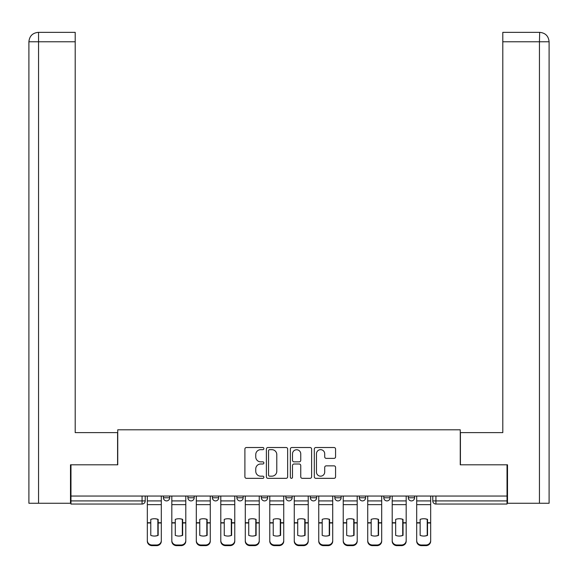 <?xml version="1.0" encoding="UTF-8"?>
<svg xmlns="http://www.w3.org/2000/svg" width="578" height="578" viewBox="0 0 578 578"><rect width="100%" height="100%" fill="white"/><g stroke="black" fill="none" stroke-linecap="round" stroke-linejoin="round"><path stroke-width="0.87" d="M263.886 448.593A1.077 1.077 0 0 0 262.809 447.517L246.438 447.517A1.539 1.539 0 0 0 244.899 449.055L244.899 476.792A1.539 1.539 0 0 0 246.438 478.331L262.809 478.331A1.077 1.077 0 0 0 263.886 477.255A1.077 1.077 0 0 0 262.809 476.171L260.685 476.171A4.927 4.927 0 0 1 255.758 471.243L255.758 468.931A4.927 4.927 0 0 1 260.685 464.004L262.809 464.004A1.077 1.077 0 0 0 263.886 462.92A1.077 1.077 0 0 0 262.809 461.844L260.685 461.844A4.927 4.927 0 0 1 255.758 456.916L255.758 454.604A4.927 4.927 0 0 1 260.685 449.67L262.809 449.67A1.077 1.077 0 0 0 263.886 448.593M359.321 496.047L359.321 497.774L365.599 497.774A3.143 3.143 0 0 1 362.464 500.909A3.143 3.143 0 0 1 359.321 497.774L359.321 496.047M310.35 496.047L310.35 497.774L316.628 497.774A3.143 3.143 0 0 1 313.486 500.909A3.143 3.143 0 0 1 310.35 497.774L310.35 496.047M285.857 496.047L285.857 497.774L292.143 497.774A3.143 3.143 0 0 1 289 500.909A3.143 3.143 0 0 1 285.857 497.774L285.857 496.047M236.886 496.047L236.886 497.774L243.165 497.774A3.143 3.143 0 0 1 240.022 500.909A3.143 3.143 0 0 1 236.886 497.774L236.886 496.047M334.026 458.376A1.539 1.539 0 0 0 335.572 456.837L335.572 449.055A1.539 1.539 0 0 0 334.026 447.517L315.848 447.517A1.539 1.539 0 0 0 314.309 449.055L314.309 476.792A1.539 1.539 0 0 0 315.848 478.331L334.026 478.331A1.539 1.539 0 0 0 335.572 476.792L335.572 467.392A1.539 1.539 0 0 0 334.026 465.854L326.245 465.854A1.539 1.539 0 0 0 324.706 467.392L324.706 472.053A4.118 4.118 0 0 1 320.588 476.171A4.118 4.118 0 0 1 316.462 472.053L316.462 453.795A4.118 4.118 0 0 1 320.588 449.67A4.118 4.118 0 0 1 324.706 453.795L324.706 456.837A1.539 1.539 0 0 0 326.245 458.376L334.026 458.376M38.553 503.265L28.9 503.265L28.9 41.775C29.449 36.06 32.592 32.917 38.321 32.354L75.205 32.354L75.205 41.775L38.553 41.775L38.553 503.265L70.494 503.265L70.494 464.806L117.746 464.806L117.746 429.801L460.254 429.801L460.254 464.806L507.029 464.806L507.029 496.047L70.971 496.047L70.971 500.909L145.215 500.909L145.215 496.047L145.215 500.909A3.143 3.143 0 0 1 142.072 504.052L70.971 504.052L70.971 500.909M70.971 464.806L70.971 496.047M287.649 449.055A1.539 1.539 0 0 0 286.11 447.517L267.932 447.517A1.539 1.539 0 0 0 266.386 449.055L266.386 476.792A1.539 1.539 0 0 0 267.932 478.331L286.11 478.331A1.539 1.539 0 0 0 287.649 476.792L287.649 449.055M291.89 447.517L310.068 447.517A1.539 1.539 0 0 1 311.614 449.055L311.614 476.792A1.539 1.539 0 0 1 310.068 478.331L302.287 478.331A1.539 1.539 0 0 1 300.748 476.792L300.748 465.543A1.539 1.539 0 0 0 299.209 464.004L294.043 464.004A1.539 1.539 0 0 0 292.504 465.543L292.504 477.255A1.077 1.077 0 0 1 291.428 478.331A1.077 1.077 0 0 1 290.351 477.255L290.351 449.055A1.539 1.539 0 0 1 291.89 447.517M432.785 496.047L432.785 500.909L507.029 500.909L507.029 504.052L435.928 504.052A3.143 3.143 0 0 1 432.785 500.909L432.785 496.047M507.029 496.047L507.029 500.909M414.578 496.047L414.578 497.774A3.143 3.143 0 0 1 411.435 500.909A3.143 3.143 0 0 1 408.299 497.774L414.578 497.774M408.299 496.047L408.299 497.774M390.092 496.047L390.092 497.774A3.143 3.143 0 0 1 386.949 500.909A3.143 3.143 0 0 1 383.814 497.774L390.092 497.774L390.092 496.047M383.814 496.047L383.814 497.774M365.599 496.047L365.599 497.774M341.114 496.047L341.114 497.774A3.143 3.143 0 0 1 337.978 500.909A3.143 3.143 0 0 1 334.835 497.774L341.114 497.774L341.114 496.047M334.835 496.047L334.835 497.774M316.628 496.047L316.628 497.774L316.628 496.047M292.143 497.774L292.143 496.047L292.143 497.774A3.143 3.143 0 0 1 289 500.909M267.65 496.047L267.65 497.774A3.143 3.143 0 0 1 264.514 500.909A3.143 3.143 0 0 1 261.372 497.774A3.143 3.143 0 0 0 264.514 500.909A3.143 3.143 0 0 0 267.65 497.774L267.65 496.047M261.372 496.047L261.372 497.774L267.65 497.774M243.165 496.047L243.165 497.774M218.679 496.047L218.679 497.774A3.143 3.143 0 0 1 215.536 500.909A3.143 3.143 0 0 1 212.401 497.774A3.143 3.143 0 0 0 215.536 500.909A3.143 3.143 0 0 0 218.679 497.774L212.401 497.774L212.401 496.047M187.908 496.047L187.908 497.774L194.186 497.774L194.186 496.047L194.186 497.774A3.143 3.143 0 0 1 191.051 500.909A3.143 3.143 0 0 1 187.908 497.774A3.143 3.143 0 0 0 191.051 500.909M163.422 496.047L163.422 497.774L169.701 497.774L169.701 496.047L169.701 497.774A3.143 3.143 0 0 1 166.565 500.909A3.143 3.143 0 0 1 163.422 497.774A3.143 3.143 0 0 0 166.565 500.909M269.623 449.67A1.077 1.077 0 0 0 268.546 450.753L268.546 475.094A1.077 1.077 0 0 0 269.623 476.171L271.862 476.171A4.927 4.927 0 0 0 276.79 471.243L276.79 454.604A4.927 4.927 0 0 0 271.862 449.67L269.623 449.67M300.748 453.875A4.118 4.118 0 0 0 296.63 449.749A4.118 4.118 0 0 0 292.504 453.875L292.504 460.305A1.539 1.539 0 0 0 294.043 461.844L299.209 461.844A1.539 1.539 0 0 0 300.748 460.305L300.748 453.875M157.852 535.495L157.852 519.261M154.319 518.733A9.732 8.562 180 0 1 157.852 519.369M147.332 523.632L147.332 540.531A4.711 4.465 0 0 0 152.043 544.996L156.595 544.996A4.711 4.465 0 0 0 161.305 540.531L161.305 541.181A4.711 4.465 180 0 1 156.595 545.646L156.595 544.996M154.319 536.066A9.732 9.226 180 0 0 157.852 535.38M158.162 522.989L158.162 519.369A9.732 8.562 180 0 0 154.478 518.733A9.732 8.562 180 0 0 150.786 519.369L150.786 535.38A9.732 9.226 180 0 0 158.162 535.38L158.162 522.989L161.305 522.989L161.305 541.181M161.305 496.047L161.305 522.989M147.332 496.047L147.332 541.181A4.711 4.465 180 0 0 152.043 545.646L156.595 545.646M182.337 535.495L182.337 519.261M178.804 518.733A9.732 8.562 180 0 1 182.337 519.369M171.825 523.632L171.825 540.531A4.711 4.465 0 0 0 176.528 544.996L181.08 544.996A4.711 4.465 0 0 0 185.791 540.531L185.791 541.181A4.711 4.465 180 0 1 181.08 545.646L181.08 544.996M178.804 536.066A9.732 9.226 180 0 0 182.337 535.38M206.823 535.495L206.823 519.261M203.297 518.733A9.732 8.562 180 0 1 206.823 519.369M196.31 523.632L196.31 540.531A4.711 4.465 0 0 0 201.021 544.996L205.573 544.996A4.711 4.465 0 0 0 210.276 540.531L210.276 541.181A4.711 4.465 180 0 1 205.573 545.646L205.573 544.996M203.297 536.066A9.732 9.226 180 0 0 206.823 535.38M117.587 464.806L117.587 432.626L75.205 432.626L75.205 41.775M38.307 32.354C32.599 32.91 29.464 36.053 28.9 41.775L28.9 409.08L28.9 41.775L38.553 41.775L38.553 32.354L75.205 32.354M460.413 464.806L460.413 432.626L502.795 432.626L502.795 32.354L539.671 32.354L539.447 41.775L502.795 41.775M549.1 409.08L549.1 41.775L549.1 503.265L507.506 503.265L507.506 464.806L507.029 464.806M539.447 503.265L539.447 41.775L549.1 41.775C548.536 36.053 545.401 32.91 539.693 32.354M182.655 522.989L182.655 519.369A9.732 8.562 180 0 0 178.963 518.733A9.732 8.562 180 0 0 175.279 519.369L175.279 535.38A9.732 9.226 180 0 0 182.655 535.38L182.655 522.989L185.791 522.989L185.791 541.181M185.791 496.047L185.791 522.989M171.825 496.047L171.825 541.181A4.711 4.465 180 0 0 176.528 545.646L181.08 545.646M207.141 522.989L207.141 519.369A9.732 8.562 180 0 0 203.449 518.733A9.732 8.562 180 0 0 199.764 519.369L199.764 535.38A9.732 9.226 180 0 0 207.141 535.38L207.141 522.989L210.276 522.989L210.276 541.181M210.276 496.047L210.276 522.989M196.31 496.047L196.31 541.181A4.711 4.465 180 0 0 201.021 545.646L205.573 545.646M231.316 535.495L231.316 519.261M227.783 518.733A9.732 8.562 180 0 1 231.316 519.369M220.796 523.632L220.796 540.531A4.711 4.465 0 0 0 225.507 544.996L230.058 544.996A4.711 4.465 0 0 0 234.769 540.531L234.769 541.181A4.711 4.465 180 0 1 230.058 545.646L230.058 544.996M227.783 536.066A9.732 9.226 180 0 0 231.316 535.38M255.801 535.495L255.801 519.261M252.268 518.733A9.732 8.562 180 0 1 255.801 519.369M245.282 523.632L245.282 540.531A4.711 4.465 0 0 0 249.992 544.996L254.544 544.996A4.711 4.465 0 0 0 259.255 540.531L259.255 541.181A4.711 4.465 180 0 1 254.544 545.646L254.544 544.996M252.268 536.066A9.732 9.226 180 0 0 255.801 535.38M280.287 535.495L280.287 519.261M276.754 518.733A9.732 8.562 180 0 1 280.287 519.369M269.774 523.632L269.774 540.531A4.711 4.465 0 0 0 274.478 544.996L279.029 544.996A4.711 4.465 0 0 0 283.74 540.531L283.74 541.181A4.711 4.465 180 0 1 279.029 545.646L279.029 544.996M276.754 536.066A9.732 9.226 180 0 0 280.287 535.38M231.626 522.989L231.626 519.369A9.732 8.562 180 0 0 227.942 518.733A9.732 8.562 180 0 0 224.25 519.369L224.25 535.38A9.732 9.226 180 0 0 231.626 535.38L231.626 522.989L234.769 522.989L234.769 541.181M234.769 496.047L234.769 522.989M220.796 496.047L220.796 541.181A4.711 4.465 180 0 0 225.507 545.646L230.058 545.646M256.112 522.989L256.112 519.369A9.732 8.562 180 0 0 252.427 518.733A9.732 8.562 180 0 0 248.735 519.369L248.735 535.38A9.732 9.226 180 0 0 256.112 535.38L256.112 522.989L259.255 522.989L259.255 541.181M259.255 496.047L259.255 522.989M245.282 496.047L245.282 541.181A4.711 4.465 180 0 0 249.992 545.646L254.544 545.646M280.605 522.989L280.605 519.369A9.732 8.562 180 0 0 276.913 518.733A9.732 8.562 180 0 0 273.228 519.369L273.228 535.38A9.732 9.226 180 0 0 280.605 535.38L280.605 522.989L283.74 522.989L283.74 541.181M283.74 496.047L283.74 522.989M269.774 496.047L269.774 541.181A4.711 4.465 180 0 0 274.478 545.646L279.029 545.646M304.772 535.495L304.772 519.261M301.246 518.733A9.732 8.562 180 0 1 304.772 519.369M294.26 523.632L294.26 540.531A4.711 4.465 0 0 0 298.971 544.996L303.522 544.996A4.711 4.465 0 0 0 308.226 540.531L308.226 541.181A4.711 4.465 180 0 1 303.522 545.646L303.522 544.996M301.246 536.066A9.732 9.226 180 0 0 304.772 535.38M305.09 522.989L305.09 519.369A9.732 8.562 180 0 0 301.398 518.733A9.732 8.562 180 0 0 297.713 519.369L297.713 535.38A9.732 9.226 180 0 0 305.09 535.38L305.09 522.989L308.226 522.989L308.226 541.181M308.226 496.047L308.226 522.989M294.26 496.047L294.26 541.181A4.711 4.465 180 0 0 298.971 545.646L303.522 545.646M329.265 535.495L329.265 519.261M325.732 518.733A9.732 8.562 180 0 1 329.265 519.369M318.745 523.632L318.745 540.531A4.711 4.465 0 0 0 323.456 544.996L328.008 544.996A4.711 4.465 0 0 0 332.718 540.531L332.718 541.181A4.711 4.465 180 0 1 328.008 545.646L328.008 544.996M325.732 536.066A9.732 9.226 180 0 0 329.265 535.38M329.576 522.989L329.576 519.369A9.732 8.562 180 0 0 325.891 518.733A9.732 8.562 180 0 0 322.199 519.369L322.199 535.38A9.732 9.226 180 0 0 329.576 535.38L329.576 522.989L332.718 522.989L332.718 541.181M332.718 496.047L332.718 522.989M318.745 496.047L318.745 541.181A4.711 4.465 180 0 0 323.456 545.646L328.008 545.646M353.75 535.495L353.75 519.261M350.217 518.733A9.732 8.562 180 0 1 353.75 519.369M343.231 523.632L343.231 540.531A4.711 4.465 0 0 0 347.942 544.996L352.493 544.996A4.711 4.465 0 0 0 357.204 540.531L357.204 541.181A4.711 4.465 180 0 1 352.493 545.646L352.493 544.996M350.217 536.066A9.732 9.226 180 0 0 353.75 535.38M354.061 522.989L354.061 519.369A9.732 8.562 180 0 0 350.376 518.733A9.732 8.562 180 0 0 346.684 519.369L346.684 535.38A9.732 9.226 180 0 0 354.061 535.38L354.061 522.989L357.204 522.989L357.204 541.181M357.204 496.047L357.204 522.989M343.231 496.047L343.231 541.181A4.711 4.465 180 0 0 347.942 545.646L352.493 545.646M378.236 535.495L378.236 519.261M374.703 518.733A9.732 8.562 180 0 1 378.236 519.369M367.724 523.632L367.724 540.531A4.711 4.465 0 0 0 372.427 544.996L376.979 544.996A4.711 4.465 0 0 0 381.69 540.531L381.69 541.181A4.711 4.465 180 0 1 376.979 545.646L376.979 544.996M374.703 536.066A9.732 9.226 180 0 0 378.236 535.38M378.554 522.989L378.554 519.369A9.732 8.562 180 0 0 374.862 518.733A9.732 8.562 180 0 0 371.177 519.369L371.177 535.38A9.732 9.226 180 0 0 378.554 535.38L378.554 522.989L381.69 522.989L381.69 541.181M381.69 496.047L381.69 522.989M367.724 496.047L367.724 541.181A4.711 4.465 180 0 0 372.427 545.646L376.979 545.646M402.721 535.495L402.721 519.261M399.196 518.733A9.732 8.562 180 0 1 402.721 519.369M392.209 523.632L392.209 540.531A4.711 4.465 0 0 0 396.92 544.996L401.472 544.996A4.711 4.465 0 0 0 406.175 540.531L406.175 541.181A4.711 4.465 180 0 1 401.472 545.646L401.472 544.996M399.196 536.066A9.732 9.226 180 0 0 402.721 535.38M403.039 522.989L403.039 519.369A9.732 8.562 180 0 0 399.347 518.733A9.732 8.562 180 0 0 395.663 519.369L395.663 535.38A9.732 9.226 180 0 0 403.039 535.38L403.039 522.989L406.175 522.989L406.175 541.181M406.175 496.047L406.175 522.989M392.209 496.047L392.209 541.181A4.711 4.465 180 0 0 396.92 545.646L401.472 545.646M427.214 535.495L427.214 519.261M423.681 518.733A9.732 8.562 180 0 1 427.214 519.369M416.695 523.632L416.695 540.531A4.711 4.465 0 0 0 421.405 544.996L425.957 544.996A4.711 4.465 0 0 0 430.668 540.531L430.668 541.181A4.711 4.465 180 0 1 425.957 545.646L425.957 544.996M423.681 536.066A9.732 9.226 180 0 0 427.214 535.38M427.525 522.989L427.525 519.369A9.732 8.562 180 0 0 423.84 518.733A9.732 8.562 180 0 0 420.148 519.369L420.148 535.38A9.732 9.226 180 0 0 427.525 535.38L427.525 522.989L430.668 522.989L430.668 541.181M430.668 496.047L430.668 522.989M416.695 496.047L416.695 541.181A4.711 4.465 180 0 0 421.405 545.646L425.957 545.646M142.072 496.047L142.072 504.052M435.928 496.047L435.928 504.052M158.162 522.736L161.305 522.736M147.332 522.736L150.786 522.736M147.332 504.637L161.305 504.637M147.332 522.989L150.786 522.989M147.332 500.909L161.305 500.909M152.043 544.996L152.043 545.646M28.9 41.775L28.9 409.08M182.655 522.736L185.791 522.736M171.825 522.736L175.279 522.736M171.825 504.637L185.791 504.637M171.825 522.989L175.279 522.989M171.825 500.909L185.791 500.909M176.528 544.996L176.528 545.646M207.141 522.736L210.276 522.736M196.31 522.736L199.764 522.736M196.31 504.637L210.276 504.637M196.31 522.989L199.764 522.989M196.31 500.909L210.276 500.909M201.021 544.996L201.021 545.646M231.626 522.736L234.769 522.736M220.796 522.736L224.25 522.736M220.796 504.637L234.769 504.637M220.796 522.989L224.25 522.989M220.796 500.909L234.769 500.909M225.507 544.996L225.507 545.646M256.112 522.736L259.255 522.736M245.282 522.736L248.735 522.736M245.282 504.637L259.255 504.637M245.282 522.989L248.735 522.989M245.282 500.909L259.255 500.909M249.992 544.996L249.992 545.646M280.605 522.736L283.74 522.736M269.774 522.736L273.228 522.736M269.774 504.637L283.74 504.637M269.774 522.989L273.228 522.989M269.774 500.909L283.74 500.909M274.478 544.996L274.478 545.646M305.09 522.736L308.226 522.736M294.26 522.736L297.713 522.736M294.26 504.637L308.226 504.637M294.26 522.989L297.713 522.989M294.26 500.909L308.226 500.909M298.971 544.996L298.971 545.646M329.576 522.736L332.718 522.736M318.745 522.736L322.199 522.736M318.745 504.637L332.718 504.637M318.745 522.989L322.199 522.989M318.745 500.909L332.718 500.909M323.456 544.996L323.456 545.646M354.061 522.736L357.204 522.736M343.231 522.736L346.684 522.736M343.231 504.637L357.204 504.637M343.231 522.989L346.684 522.989M343.231 500.909L357.204 500.909M347.942 544.996L347.942 545.646M378.554 522.736L381.69 522.736M367.724 522.736L371.177 522.736M367.724 504.637L381.69 504.637M367.724 522.989L371.177 522.989M367.724 500.909L381.69 500.909M372.427 544.996L372.427 545.646M403.039 522.736L406.175 522.736M392.209 522.736L395.663 522.736M392.209 504.637L406.175 504.637M392.209 522.989L395.663 522.989M392.209 500.909L406.175 500.909M396.92 544.996L396.92 545.646M427.525 522.736L430.668 522.736M416.695 522.736L420.148 522.736M416.695 504.637L430.668 504.637M416.695 522.989L420.148 522.989M416.695 500.909L430.668 500.909M421.405 544.996L421.405 545.646"/></g></svg>

